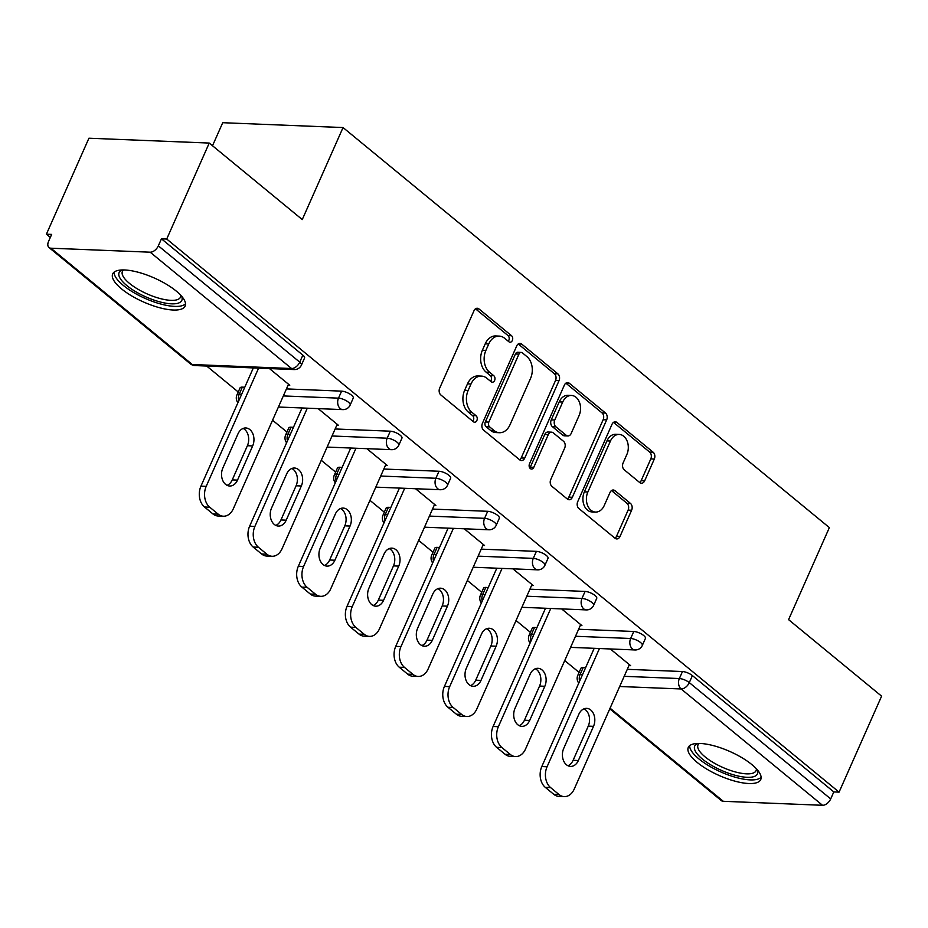 <?xml version="1.0" encoding="UTF-8"?>
<svg xmlns="http://www.w3.org/2000/svg" width="928" height="928" viewBox="0 0 928 928"><rect width="100%" height="100%" fill="white"/><g stroke="black" fill="none" stroke-linecap="round" stroke-linejoin="round"><path stroke-width="1.39" d="M512.337 340.495A3.492 2.529 92.3 0 0 511.525 335.716L478.964 308.943A4.988 3.608 92.3 0 0 477.259 308.258A4.988 3.608 92.3 0 0 473.999 310.718L439.686 388.148A4.988 3.608 92.3 0 0 440.846 394.968L473.396 421.753A3.492 2.529 92.3 0 0 474.591 422.228A3.492 2.529 92.3 0 0 476.876 420.5A3.492 2.529 92.3 0 0 476.064 415.732L471.853 412.264A15.962 11.542 92.3 0 1 468.153 390.433L471.006 383.983A15.962 11.542 92.3 0 1 481.458 376.095A15.962 11.542 92.3 0 1 486.91 378.276L491.121 381.744A3.492 2.529 92.3 0 0 492.316 382.22A3.492 2.529 92.3 0 0 494.601 380.503A3.492 2.529 92.3 0 0 493.8 375.724L489.578 372.256A15.962 11.542 92.3 0 1 485.878 350.424L488.731 343.975A15.962 11.542 92.3 0 1 499.183 336.098A15.962 11.542 92.3 0 1 504.646 338.279L508.857 341.736A3.492 2.529 92.3 0 0 510.052 342.223A3.492 2.529 92.3 0 0 512.337 340.495M508.266 341.249A3.492 2.529 92.3 0 0 508.822 340.356A3.492 2.529 92.3 0 0 508.01 335.576L475.484 308.815L478.964 308.943M472.804 421.266A3.492 2.529 92.3 0 0 473.373 420.361A3.492 2.529 92.3 0 0 472.561 415.582L468.35 412.125L471.853 412.264M490.529 381.257A3.492 2.529 92.3 0 0 491.098 380.352A3.492 2.529 92.3 0 0 490.286 375.585L486.075 372.116L489.578 372.256M751.866 764.591A39.637 13.154 -156.1 0 0 714.015 745.81A39.637 13.154 -156.1 0 0 688.274 747.434A39.637 13.154 -156.1 0 0 697.148 762.387A39.637 13.154 -156.1 0 0 735.011 781.179A39.637 13.154 -156.1 0 0 760.751 779.555A39.637 13.154 -156.1 0 0 751.866 764.591M176.274 291.102A39.637 13.154 -156.1 0 0 138.423 272.31A39.637 13.154 -156.1 0 0 112.682 273.946A39.637 13.154 -156.1 0 0 121.556 288.898A39.637 13.154 -156.1 0 0 159.407 307.678A39.637 13.154 -156.1 0 0 185.148 306.054A39.637 13.154 -156.1 0 0 176.274 291.102M639.717 482.548A4.988 3.608 92.3 0 0 641.422 483.233A4.988 3.608 92.3 0 0 644.682 480.774L654.31 459.047A4.988 3.608 92.3 0 0 653.15 452.226L616.992 422.484A4.988 3.608 92.3 0 0 615.287 421.799A4.988 3.608 92.3 0 0 612.028 424.27L577.715 501.688A4.988 3.608 92.3 0 0 578.875 508.521L615.032 538.252A4.988 3.608 92.3 0 0 616.737 538.936A4.988 3.608 92.3 0 0 619.997 536.477L631.62 510.238A4.988 3.608 92.3 0 0 630.472 503.417L614.997 490.692A4.988 3.608 92.3 0 0 613.292 490.007A4.988 3.608 92.3 0 0 610.021 492.466L604.256 505.482A13.34 9.651 92.3 0 1 595.521 512.07A13.34 9.651 92.3 0 1 587.865 491.991L610.45 441.02A13.34 9.651 92.3 0 1 619.185 434.432A13.34 9.651 92.3 0 1 626.852 454.511L623.082 463.002A4.988 3.608 92.3 0 0 624.242 469.823L639.717 482.548M50.901 248.205L192.305 364.518L291.566 368.52L150.174 252.196L50.901 248.205A7.621 4.617 -50.6 0 1 48.975 247.509A7.621 4.617 -50.6 0 1 48.558 241.419L51.666 234.401L46.4 234.192L88.926 138.214L209.241 143.063L302.261 219.576L343.047 127.554L829.365 527.603L788.58 619.637L881.6 696.162L839.074 792.129L166.715 239.041L161.449 238.821L158.34 245.839L299.744 362.152L302.853 355.146L161.449 238.821M209.241 143.063L166.715 239.041M559.027 380.666A4.988 3.608 92.3 0 0 557.867 373.845L521.71 344.102A4.988 3.608 92.3 0 0 520.005 343.418A4.988 3.608 92.3 0 0 516.745 345.877L482.432 423.307A4.988 3.608 92.3 0 0 483.581 430.128L519.738 459.87A4.988 3.608 92.3 0 0 521.443 460.555A4.988 3.608 92.3 0 0 524.714 458.096L559.027 380.666L555.512 380.526A4.988 3.608 92.3 0 0 554.352 373.694L518.23 343.975M569.351 383.287L605.508 413.03A4.988 3.608 92.3 0 1 606.668 419.85L572.356 497.28A4.988 3.608 92.3 0 1 569.084 499.751A4.988 3.608 92.3 0 1 567.379 499.067L551.916 486.342A4.988 3.608 92.3 0 1 550.756 479.509L564.665 448.108A4.988 3.608 92.3 0 0 563.516 441.287L553.25 432.842A4.988 3.608 92.3 0 0 551.545 432.17A4.988 3.608 92.3 0 0 548.274 434.629L533.786 467.318A3.492 2.529 92.3 0 1 531.5 469.046A3.492 2.529 92.3 0 1 529.505 463.791L564.386 385.074A4.988 3.608 92.3 0 1 567.646 382.614A4.988 3.608 92.3 0 1 569.351 383.287L565.894 383.148M343.047 127.554L222.732 122.705L212.512 145.754M150.174 252.196A7.621 4.617 -50.6 0 0 158.34 245.839M839.074 792.129L833.808 791.92L830.699 798.927A7.621 4.617 129.4 0 1 822.533 805.295L723.26 801.293A7.621 4.617 129.4 0 1 721.334 800.609L609.789 708.841M579.095 672.394L564.723 660.574M530.398 632.339L516.038 620.519M481.713 592.284L467.341 580.464M433.016 552.23L418.644 540.409M384.32 512.175L369.947 500.354M335.623 472.108L321.25 460.288M286.926 432.054L272.565 420.233M238.241 391.999L206.677 366.038M50.321 237.417L46.4 234.192M288.086 385.201L289.768 385.259L269.456 368.567M583.202 667.534L580.093 674.552A7.621 2.529 23.9 0 0 577.808 675.317L580.916 668.299A7.621 2.529 23.9 0 1 583.202 667.534L585.638 667.638M627.305 669.32L682.463 671.536A7.621 2.529 23.9 0 1 692.404 675.596L689.295 682.614L830.699 798.927M833.808 791.92L692.404 675.596M302.853 355.146A7.621 2.529 23.9 0 1 304.558 358.022L301.449 365.029A7.621 2.529 23.9 0 0 299.744 362.152A7.621 4.617 -50.6 0 1 291.566 368.52A7.621 5.51 92.3 0 0 294.176 369.564A7.621 7.621 0 0 0 301.449 365.029M633.766 631.481A7.621 2.529 23.9 0 1 643.719 635.541A7.621 2.529 23.9 0 1 645.424 638.418L642.315 645.436A7.621 2.529 23.9 0 0 640.61 642.559A7.621 2.529 -156.1 0 0 630.657 638.487L633.766 631.481L578.608 629.254M534.505 627.479L531.396 634.497A7.621 2.529 23.9 0 0 529.111 635.262L532.22 628.244A7.621 2.529 23.9 0 1 534.505 627.479L536.941 627.583M585.081 591.426A7.621 2.529 23.9 0 1 595.022 595.486A7.621 2.529 23.9 0 1 596.727 598.363L593.618 605.369A7.621 2.529 23.9 0 0 591.913 602.492A7.621 2.529 -156.1 0 0 581.972 598.432L585.081 591.426L529.911 589.199M485.808 587.424L482.699 594.442A7.621 2.529 23.9 0 0 480.414 595.196L483.523 588.19A7.621 2.529 23.9 0 1 485.808 587.424L488.244 587.528M536.384 551.36A7.621 2.529 23.9 0 1 546.325 555.431A7.621 2.529 23.9 0 1 548.03 558.308L544.922 565.314A7.621 2.529 23.9 0 0 543.216 562.438A7.621 2.529 -156.1 0 0 533.275 558.378L536.384 551.36L481.214 549.144M437.111 547.369L434.002 554.376A7.621 2.529 23.9 0 0 431.717 555.141L434.826 548.135A7.621 2.529 23.9 0 1 437.111 547.369L439.547 547.462M487.687 511.305A7.621 2.529 23.9 0 1 497.628 515.376A7.621 2.529 23.9 0 1 499.334 518.242L496.225 525.26A7.621 2.529 23.9 0 0 494.52 522.383A7.621 2.529 -156.1 0 0 484.578 518.323L487.687 511.305L432.529 509.089M388.414 507.314L385.317 514.321A7.621 2.529 23.9 0 0 383.032 515.086L386.129 508.08A7.621 2.529 23.9 0 1 388.414 507.314L390.85 507.407M438.99 471.25A7.621 2.529 23.9 0 1 448.932 475.31A7.621 2.529 23.9 0 1 450.637 478.187L447.54 485.205A7.621 2.529 23.9 0 0 445.823 482.328A7.621 2.529 -156.1 0 0 435.882 478.268L438.99 471.25L383.832 469.034M339.729 467.26L336.62 474.266A7.621 2.529 23.9 0 0 334.335 475.032L337.444 468.014A7.621 2.529 23.9 0 1 339.729 467.26L342.165 467.352M390.294 431.195A7.621 2.529 23.9 0 1 400.246 435.255A7.621 2.529 23.9 0 1 401.952 438.132L398.843 445.15A7.621 2.529 23.9 0 0 397.138 442.273A7.621 2.529 -156.1 0 0 387.185 438.202L390.294 431.195L335.136 428.968M291.032 427.193L287.924 434.211A7.621 2.529 23.9 0 0 285.638 434.977L288.747 427.959A7.621 2.529 23.9 0 1 291.032 427.193L293.468 427.298M341.608 391.14A7.621 2.529 23.9 0 1 351.55 395.2A7.621 2.529 23.9 0 1 353.255 398.077L350.146 405.084A7.621 2.529 23.9 0 0 348.441 402.207A7.621 2.529 -156.1 0 0 338.5 398.147L341.608 391.14L286.439 388.913M242.336 387.138L239.227 394.156A7.621 2.529 23.9 0 0 236.942 394.91L240.05 387.904A7.621 2.529 23.9 0 1 242.336 387.138L244.772 387.243M336.783 425.256L338.453 425.326L318.153 408.622M385.48 465.311L387.15 465.38L366.85 448.676M434.176 505.366L435.847 505.435L415.547 488.731M482.862 545.42L484.544 545.49L464.244 528.786M531.558 585.487L533.229 585.545L512.929 568.852M580.255 625.542L581.926 625.611L561.626 608.907M628.952 665.596L630.622 665.666L610.322 648.962M499.183 336.098L495.68 335.948A15.962 11.542 92.3 0 0 485.228 343.836L488.731 343.975M486.075 372.116A15.962 11.542 92.3 0 1 482.374 350.285L485.228 343.836M481.458 376.095L477.943 375.956A15.962 11.542 92.3 0 0 467.503 383.844L471.006 383.983M468.35 412.125A15.962 11.542 92.3 0 1 464.638 390.294L467.503 383.844M519.715 459.847A4.988 3.608 92.3 0 0 521.2 457.945L555.512 380.526M522.418 352.895A3.492 2.529 92.3 0 0 521.223 352.42A3.492 2.529 92.3 0 0 518.938 354.136L488.812 422.101A3.492 2.529 92.3 0 0 489.624 426.88L494.067 430.534A15.962 11.542 92.3 0 0 499.531 432.715A15.962 11.542 92.3 0 0 509.971 424.838L530.561 378.38A15.962 11.542 92.3 0 0 526.849 356.549L522.418 352.895M521.223 352.42L517.708 352.28A3.492 2.529 92.3 0 0 515.423 353.997L518.938 354.136M499.531 432.715L496.016 432.576A15.962 11.542 92.3 0 1 490.564 430.395L486.121 426.741A3.492 2.529 92.3 0 1 485.309 421.962L515.423 353.997M565.871 383.171L602.005 412.89L605.508 413.03M567.356 499.044A4.988 3.608 92.3 0 0 568.841 497.141L603.154 419.711A4.988 3.608 92.3 0 0 602.005 412.89M551.545 432.17L548.03 432.019A4.988 3.608 92.3 0 0 544.771 434.49L530.282 467.178L533.786 467.318M529.795 467.99A3.492 2.529 92.3 0 0 530.282 467.178M579.107 415.524A13.34 9.651 92.3 0 0 571.451 395.456A13.34 9.651 92.3 0 0 562.716 402.044L554.758 420.001A4.988 3.608 92.3 0 0 555.918 426.822L566.184 435.267A4.988 3.608 92.3 0 0 567.89 435.951A4.988 3.608 92.3 0 0 571.149 433.492L579.107 415.524M571.451 395.456L567.936 395.316A13.34 9.651 92.3 0 0 559.213 401.905L562.716 402.044M567.89 435.951L564.375 435.812A4.988 3.608 92.3 0 1 562.67 435.128L552.404 426.683A4.988 3.608 92.3 0 1 551.255 419.862L559.213 401.905M619.185 434.432L615.682 434.292A13.34 9.651 92.3 0 0 606.947 440.881L610.45 441.02M595.521 512.07L592.018 511.931A13.34 9.651 92.3 0 1 584.362 491.852L606.947 440.881M615.009 538.24A4.988 3.608 92.3 0 0 616.494 536.338L628.117 510.098A4.988 3.608 92.3 0 0 626.957 503.278L611.506 490.564M639.694 482.537A4.988 3.608 92.3 0 0 641.178 480.634L650.806 458.908A4.988 3.608 92.3 0 0 649.646 452.087L613.512 422.368L616.992 422.484M204.485 506.99L212.906 513.926L218.173 514.135L209.74 507.21L204.485 506.99A15.242 11.02 -87.7 0 1 200.947 486.144L253.332 367.917M218.173 514.135A15.242 11.02 92.3 0 0 223.381 516.223L218.126 516.014A15.242 11.02 -87.7 0 1 212.906 513.926M243.148 428.434A11.936 8.63 -87.7 0 1 247.393 445.718L232.244 479.904A11.936 8.63 -87.7 0 1 227.082 485.332M200.947 486.144L206.202 486.353L258.599 368.126M206.202 486.353A15.242 11.02 92.3 0 0 209.74 507.21M223.381 516.223A15.242 11.02 92.3 0 0 233.357 508.695L288.515 384.238M237.986 433.863A11.936 8.63 -87.7 0 1 245.804 427.97A11.936 8.63 -87.7 0 1 252.66 445.927L237.51 480.112A11.936 8.63 -87.7 0 1 229.692 486.017A11.936 8.63 -87.7 0 1 222.836 468.048L237.986 433.863M253.182 547.056L261.603 553.981L266.87 554.202L258.436 547.265L253.182 547.056A15.242 11.02 -87.7 0 1 249.632 526.199L302.029 407.972M266.87 554.202A15.242 11.02 92.3 0 0 272.078 556.278L266.812 556.069A15.242 11.02 -87.7 0 1 261.603 553.981M291.844 468.489A11.936 8.63 -87.7 0 1 296.09 485.773L280.94 519.958A11.936 8.63 -87.7 0 1 275.778 525.399M249.632 526.199L254.898 526.408L307.296 408.181M254.898 526.408A15.242 11.02 92.3 0 0 258.436 547.265M272.078 556.278A15.242 11.02 92.3 0 0 282.054 548.75L337.212 424.293M286.682 473.918A11.936 8.63 -87.7 0 1 294.489 468.025A11.936 8.63 -87.7 0 1 301.345 485.994L286.207 520.167A11.936 8.63 -87.7 0 1 278.388 526.072A11.936 8.63 -87.7 0 1 271.533 508.103L286.682 473.918M301.867 587.111L310.3 594.048L315.555 594.256L307.133 587.32L301.867 587.111A15.242 11.02 -87.7 0 1 298.329 566.254L350.726 448.027M315.555 594.256A15.242 11.02 92.3 0 0 320.775 596.333L315.508 596.124A15.242 11.02 -87.7 0 1 310.3 594.048M340.541 508.544A11.936 8.63 -87.7 0 1 344.787 525.84L329.637 560.013A11.936 8.63 -87.7 0 1 324.475 565.454M298.329 566.254L303.595 566.474L355.981 448.236M303.595 566.474A15.242 11.02 92.3 0 0 307.133 587.32M320.775 596.333A15.242 11.02 92.3 0 0 330.751 588.804L385.897 464.348M335.379 513.973A11.936 8.63 -87.7 0 1 343.186 508.08A11.936 8.63 -87.7 0 1 350.042 526.048L334.892 560.234A11.936 8.63 -87.7 0 1 327.085 566.126A11.936 8.63 -87.7 0 1 320.23 548.158L335.379 513.973M350.564 627.166L358.997 634.102L364.252 634.311L355.83 627.374L350.564 627.166A15.242 11.02 -87.7 0 1 347.026 606.32L399.423 488.082M364.252 634.311A15.242 11.02 92.3 0 0 369.472 636.399L364.205 636.179A15.242 11.02 -87.7 0 1 358.997 634.102M389.226 548.599A11.936 8.63 -87.7 0 1 393.472 565.894L378.334 600.08A11.936 8.63 -87.7 0 1 373.172 605.508M347.026 606.32L352.292 606.529L404.678 488.302M352.292 606.529A15.242 11.02 92.3 0 0 355.83 627.374M369.472 636.399A15.242 11.02 92.3 0 0 379.448 628.871L434.594 504.403M384.064 554.039A11.936 8.63 -87.7 0 1 391.883 548.135A11.936 8.63 -87.7 0 1 398.738 566.103L383.589 600.288A11.936 8.63 -87.7 0 1 375.77 606.181A11.936 8.63 -87.7 0 1 368.915 588.213L384.064 554.039M399.26 667.22L407.682 674.157L412.948 674.366L404.515 667.429L399.26 667.22A15.242 11.02 -87.7 0 1 395.722 646.375L448.108 528.148M412.948 674.366A15.242 11.02 92.3 0 0 418.157 676.454L412.902 676.245A15.242 11.02 -87.7 0 1 407.682 674.157M437.923 588.654A11.936 8.63 -87.7 0 1 442.169 605.949L427.019 640.134A11.936 8.63 -87.7 0 1 421.857 645.563M395.722 646.375L400.977 646.584L453.374 528.357M400.977 646.584A15.242 11.02 92.3 0 0 404.515 667.429M418.157 676.454A15.242 11.02 92.3 0 0 428.144 668.926L483.291 544.469M432.761 594.094A11.936 8.63 -87.7 0 1 440.58 588.19A11.936 8.63 -87.7 0 1 447.435 606.158L432.286 640.343A11.936 8.63 -87.7 0 1 424.467 646.236A11.936 8.63 -87.7 0 1 417.612 628.279L432.761 594.094M447.957 707.275L456.379 714.212L461.645 714.421L453.212 707.496L447.957 707.275A15.242 11.02 -87.7 0 1 444.419 686.43L496.805 568.203M461.645 714.421A15.242 11.02 92.3 0 0 466.854 716.509L461.599 716.3A15.242 11.02 -87.7 0 1 456.379 714.212M486.62 628.72A11.936 8.63 -87.7 0 1 490.866 646.004L475.716 680.189A11.936 8.63 -87.7 0 1 470.554 685.618M444.419 686.43L449.674 686.639L502.071 568.412M449.674 686.639A15.242 11.02 92.3 0 0 453.212 707.496M466.854 716.509A15.242 11.02 92.3 0 0 476.83 708.98L531.988 584.524M481.458 634.149A11.936 8.63 -87.7 0 1 489.276 628.256A11.936 8.63 -87.7 0 1 496.132 646.213L480.982 680.398A11.936 8.63 -87.7 0 1 473.164 686.302A11.936 8.63 -87.7 0 1 466.308 668.334L481.458 634.149M181.598 296.194A34.301 11.38 23.9 0 1 156.878 301.032A34.301 11.38 23.9 0 1 125.176 284.142A34.301 11.38 23.9 0 1 122.38 269.944M123.61 269.944A31.761 10.533 -156.1 0 0 122.403 271.44A31.761 10.533 -156.1 0 0 157.377 297.76A31.761 10.533 -156.1 0 0 180.473 297.169A31.761 10.533 -156.1 0 0 180.774 295.278M114.086 272.148A39.382 13.062 -156.1 0 0 157.83 303.178A39.382 13.062 -156.1 0 0 185.53 303.816M757.19 769.683A34.301 11.38 23.9 0 1 732.47 774.52A34.301 11.38 23.9 0 1 700.768 757.642A34.301 11.38 23.9 0 1 697.972 743.444M699.202 743.444A31.761 10.533 -156.1 0 0 698.007 744.929A31.761 10.533 -156.1 0 0 732.969 771.249A31.761 10.533 -156.1 0 0 756.065 770.658A31.761 10.533 -156.1 0 0 756.366 768.767M689.678 745.648A39.382 13.062 -156.1 0 0 733.422 776.678A39.382 13.062 -156.1 0 0 761.122 777.304M496.642 747.342L505.076 754.267L510.342 754.487L501.909 747.55L496.642 747.342A15.242 11.02 -87.7 0 1 493.104 726.485L545.502 608.258M510.342 754.487A15.242 11.02 92.3 0 0 515.55 756.564L510.284 756.355A15.242 11.02 -87.7 0 1 505.076 754.267M535.317 668.775A11.936 8.63 -87.7 0 1 539.562 686.059L524.413 720.244A11.936 8.63 -87.7 0 1 519.251 725.684M493.104 726.485L498.371 726.694L550.768 608.466M498.371 726.694A15.242 11.02 92.3 0 0 501.909 747.55M515.55 756.564A15.242 11.02 92.3 0 0 525.526 749.035L580.684 624.579M530.155 674.204A11.936 8.63 -87.7 0 1 537.962 668.311A11.936 8.63 -87.7 0 1 544.817 686.279L529.679 720.453A11.936 8.63 -87.7 0 1 521.861 726.357A11.936 8.63 -87.7 0 1 515.005 708.389L530.155 674.204M545.339 787.396L553.772 794.322L559.027 794.542L550.606 787.605L545.339 787.396A15.242 11.02 -87.7 0 1 541.801 766.54L594.198 648.312M559.027 794.542A15.242 11.02 92.3 0 0 564.247 796.618L558.981 796.41A15.242 11.02 -87.7 0 1 553.772 794.322M584.014 708.83A11.936 8.63 -87.7 0 1 588.259 726.125L573.11 760.299A11.936 8.63 -87.7 0 1 567.948 765.739M541.801 766.54L547.068 766.76L599.453 648.521M547.068 766.76A15.242 11.02 92.3 0 0 550.606 787.605M564.247 796.618A15.242 11.02 92.3 0 0 574.223 789.09L629.37 664.634M578.84 714.258A11.936 8.63 -87.7 0 1 586.658 708.366A11.936 8.63 -87.7 0 1 593.514 726.334L578.364 760.519A11.936 8.63 -87.7 0 1 570.558 766.412A11.936 8.63 -87.7 0 1 563.702 748.444L578.84 714.258M508.01 335.576L511.525 335.716M472.561 415.582L476.064 415.732M490.286 375.585L493.8 375.724M48.975 247.509L190.379 363.834A7.621 4.617 -50.6 0 0 192.305 364.518A7.621 5.51 92.3 0 0 194.915 365.562L294.176 369.564M822.533 805.295L681.129 688.97L619.684 686.5M610.079 708.192L723.26 801.293M624.196 676.326L679.354 678.542A7.621 2.529 -156.1 0 1 689.295 682.614A7.621 4.617 129.4 0 1 681.129 688.97A7.621 5.51 -87.7 0 1 679.354 678.542L682.463 671.536M238.74 400.85A7.621 5.51 -87.7 0 1 239.227 394.156L241.663 394.249M283.33 395.931L338.5 398.147A7.621 5.51 -87.7 0 0 340.263 408.575A7.621 5.51 92.3 0 0 342.873 409.619A7.621 7.621 0 0 0 350.146 405.084M287.436 440.904A7.621 5.51 -87.7 0 1 287.924 434.211L290.36 434.304M332.027 435.986L387.185 438.202A7.621 5.51 -87.7 0 0 388.96 448.63A7.621 5.51 92.3 0 0 391.57 449.674A7.621 7.621 0 0 0 398.843 445.15M336.133 480.959A7.621 5.51 -87.7 0 1 336.62 474.266L339.056 474.359M380.724 476.041L435.882 478.268A7.621 5.51 -87.7 0 0 437.656 488.685A7.621 5.51 92.3 0 0 440.255 489.729A7.621 7.621 0 0 0 447.54 485.205M384.83 521.014A7.621 5.51 -87.7 0 1 385.317 514.321L387.753 514.425M429.42 516.096L484.578 518.323A7.621 5.51 -87.7 0 0 486.353 528.74A7.621 5.51 92.3 0 0 488.952 529.784A7.621 7.621 0 0 0 496.225 525.26M433.515 561.069A7.621 5.51 -87.7 0 1 434.002 554.376L436.438 554.48M478.106 556.15L533.275 558.378A7.621 5.51 -87.7 0 0 535.038 568.806A7.621 5.51 92.3 0 0 537.648 569.838A7.621 7.621 0 0 0 544.922 565.314M482.212 601.135A7.621 5.51 -87.7 0 1 482.699 594.442L485.135 594.535M526.802 596.217L581.972 598.432A7.621 5.51 -87.7 0 0 583.735 608.861A7.621 5.51 92.3 0 0 586.345 609.905A7.621 7.621 0 0 0 593.618 605.369M530.909 641.19A7.621 5.51 -87.7 0 1 531.396 634.497L533.832 634.59M575.499 636.272L630.657 638.487A7.621 5.51 -87.7 0 0 632.432 648.916A7.621 5.51 92.3 0 0 635.042 649.96A7.621 7.621 0 0 0 642.315 645.436M579.606 681.245A7.621 5.51 -87.7 0 1 580.093 674.552L582.529 674.644M482.374 350.285L485.878 350.424M464.638 390.294L468.153 390.433M521.2 457.945L524.714 458.096M518.253 343.963L521.71 344.102M554.352 373.694L557.867 373.845M485.309 421.962L488.812 422.101M486.121 426.741L489.624 426.88M490.564 430.395L494.067 430.534M603.154 419.711L606.668 419.85M568.841 497.141L572.356 497.28M544.771 434.49L548.274 434.629M551.255 419.862L554.758 420.001M552.404 426.683L555.918 426.822M562.67 435.128L566.184 435.267M584.362 491.852L587.865 491.991M611.54 490.552L614.997 490.692M626.957 503.278L630.472 503.417M628.117 510.098L631.62 510.238M616.494 536.338L619.997 536.477M649.646 452.087L653.15 452.226M650.806 458.908L654.31 459.047M641.178 480.634L644.682 480.774M247.393 445.718L252.66 445.927M232.244 479.904L237.51 480.112M296.09 485.773L301.345 485.994M280.94 519.958L286.207 520.167M344.787 525.84L350.042 526.048M329.637 560.013L334.892 560.234M393.472 565.894L398.738 566.103M378.334 600.08L383.589 600.288M442.169 605.949L447.435 606.158M427.019 640.134L432.286 640.343M490.866 646.004L496.132 646.213M475.716 680.189L480.982 680.398M539.562 686.059L544.817 686.279M524.413 720.244L529.679 720.453M588.259 726.125L593.514 726.334M573.11 760.299L578.364 760.519M190.379 363.834A7.621 7.621 0 0 0 194.915 365.562M236.942 394.91A7.621 7.621 0 0 0 237.916 402.706M278.412 407.021L342.873 409.619M285.638 434.977A7.621 7.621 0 0 0 286.613 442.772M327.108 447.076L391.57 449.674M334.335 475.032A7.621 7.621 0 0 0 335.31 482.827M375.805 487.13L440.255 489.729M383.032 515.086A7.621 7.621 0 0 0 383.995 522.882M424.502 527.197L488.952 529.784M431.717 555.141A7.621 7.621 0 0 0 432.692 562.936M473.199 567.252L537.648 569.838M480.414 595.196A7.621 7.621 0 0 0 481.388 602.991M521.884 607.306L586.345 609.905M529.111 635.262A7.621 7.621 0 0 0 530.085 643.058M570.581 647.361L635.042 649.96M577.808 675.317A7.621 7.621 0 0 0 578.782 683.112"/></g></svg>
